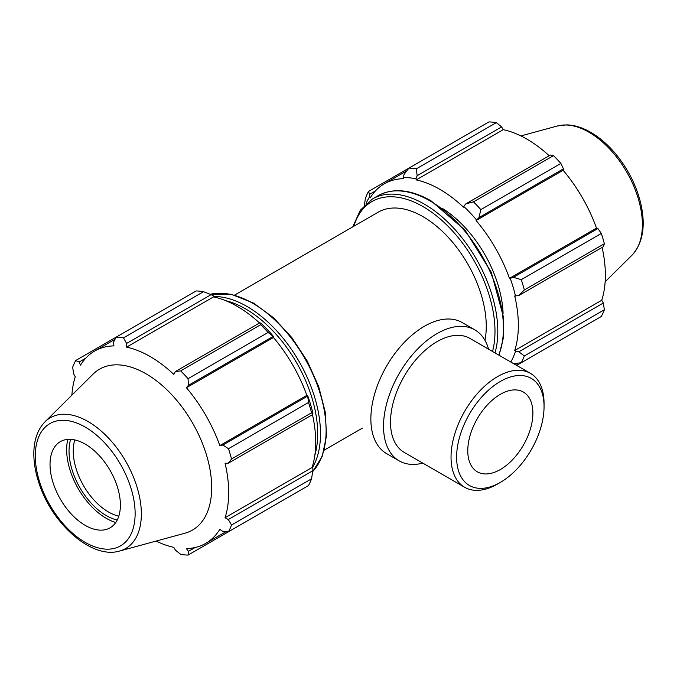 <?xml version="1.0" encoding="UTF-8"?>
<svg xmlns="http://www.w3.org/2000/svg" width="677" height="677" viewBox="0 0 677 677"><rect width="100%" height="100%" fill="white"/><g stroke="black" fill="none" stroke-linecap="round" stroke-linejoin="round"><path stroke-width="1.02" d="M404.084 174.404L403.179 177.56A112.238 64.806 60 0 1 415.957 178.821L417.142 175.698L416.304 168.835A119.406 68.936 -120 0 0 408.933 168.108L404.084 174.404M403.179 177.56L403.568 178.643A111.045 64.112 -120 0 0 384.299 183.839A111.045 64.112 -120 0 0 370.175 197.929L369.422 197.041L369.617 194.307L368.5 191.456A119.406 68.936 -120 0 0 365.445 198.2L364.353 205.283M366.037 203.642A112.238 64.806 60 0 1 369.422 197.041M513.411 363.752L521.282 362.703A119.406 68.936 -120 0 0 524.337 355.958L518.819 351.803L515.519 351.261A112.238 64.806 60 0 1 510.788 362.017M515.519 351.261L514.715 350.508A111.045 64.112 -120 0 0 514.715 295.976L518.819 295.519L524.337 289.934A119.406 68.936 -120 0 0 521.282 279.66L513.411 277.325L510.221 278.332A112.238 64.806 60 0 1 515.519 296.145M510.221 278.332L509.476 278.349A111.045 64.112 -120 0 0 476.083 220.516L478.944 217.622L480.848 209.633A119.406 68.936 -120 0 0 473.477 201.848L465.886 203.836L463.694 206.383A112.238 64.806 60 0 1 476.473 219.873M463.694 206.383L463.44 207.162A111.045 64.112 -120 0 0 416.211 179.896L415.957 178.821M503.087 313.341A89.55 51.706 -120 0 0 442.589 208.55M368.5 191.456L488.963 121.902A119.406 68.936 -120 0 1 496.334 122.63L416.304 168.835M516.636 365.394L560.886 339.846M514.715 350.508L601.726 300.266L603.325 303.017L518.819 351.803M524.337 355.958L604.366 309.753L603.325 303.017M521.282 279.66L601.311 233.455L597.918 228.53L513.411 277.325M518.819 295.519L603.325 246.724L604.366 243.728L524.337 289.934M604.366 243.728A119.406 68.936 -120 0 0 601.311 233.455M473.477 201.848L553.507 155.642L550.393 155.05L465.886 203.836M521.282 362.703L601.311 316.498A119.406 68.936 -120 0 0 604.366 309.753M417.142 175.698L501.649 126.904L496.334 122.63M501.649 126.904L503.231 129.662A111.045 64.112 60 0 1 549.191 155.744M478.944 217.622L563.442 168.827L560.878 163.428A119.406 68.936 -120 0 0 553.507 155.642M563.442 168.827L563.103 170.274A111.045 64.112 60 0 1 596.488 228.107L597.918 228.53M602.115 247.427A111.045 64.112 60 0 1 605.365 275.099A111.045 64.112 60 0 1 601.726 300.266M369.617 194.307L375.422 190.956M560.878 163.428L480.848 209.633M484.96 340.319A89.55 51.706 -120 0 0 486.264 326.314A89.55 51.706 -120 0 0 447.175 236.188A89.55 51.706 -120 0 0 378.164 212.197L234.665 295.045M416.211 179.896L503.231 129.662M476.083 220.516L563.103 170.274M509.476 278.349L596.488 228.107M203.532 291.677L123.502 337.882A119.406 68.936 -120 0 0 116.131 337.154L196.161 290.949A119.406 68.936 60 0 1 203.532 291.677L211.122 294.639L213.323 295.815L213.577 296.89A111.045 64.112 60 0 1 259.536 322.98M273.838 336.867A112.238 64.806 -120 0 0 261.051 323.369L259.875 322.777L260.713 324.689A119.406 68.936 60 0 1 268.084 332.475L273.838 336.867L273.449 337.501A111.045 64.112 60 0 1 306.842 395.343L307.586 395.326L308.517 402.502A119.406 68.936 60 0 1 311.564 412.775L312.799 414.459L312.884 413.139A112.238 64.806 -120 0 0 307.586 395.326M312.461 414.654A111.045 64.112 60 0 1 312.072 467.494L312.884 468.256L312.799 470.743L311.564 478.8A119.406 68.936 60 0 1 308.517 485.544L228.479 531.75L222.894 531.487L219.822 529.312A111.045 64.112 -120 0 1 205.69 543.403A111.045 64.112 -120 0 1 186.429 548.59L188.418 551.383L188.054 555.098L268.084 508.892M213.577 296.89L126.557 347.132L126.624 343.425L211.122 294.639M123.502 337.882L126.624 343.425M79.099 362.034L75.697 360.502L116.131 337.154L113.567 342.13L113.914 345.879A111.045 64.112 -120 0 0 94.645 351.067A111.045 64.112 -120 0 0 80.521 365.157L79.099 362.034L85.767 358.184M156.108 541.075A111.045 64.112 -120 0 0 173.786 547.338L175.368 550.096L180.683 554.37A119.406 68.936 -120 0 0 188.054 555.098M312.072 467.494L225.06 517.736A111.045 64.112 -120 0 0 228.691 492.568A111.045 64.112 -120 0 0 225.06 463.203L228.293 463.246L312.799 414.459M311.564 412.775L231.534 458.981L228.293 463.246M273.449 337.501L186.429 387.743L188.418 385.348L272.924 336.562M268.084 332.475L188.054 378.68L188.418 385.348M118.822 516.145A49.751 28.722 60 0 1 73.251 451.026A49.751 28.722 60 0 1 74.817 439.932M70.662 439.356A52.738 30.448 -120 0 0 79.954 487.778A52.738 30.448 -120 0 0 117.239 520.029M67.793 439.39A56.098 32.386 -120 0 0 66.651 449.655A56.098 32.386 -120 0 0 115.775 522.492M312.799 470.743L228.293 519.538L231.534 525.005L311.564 478.8M228.293 519.538L225.06 517.736M119.634 551.019L184.939 533.214A92.901 53.635 -120 0 0 211.689 487.567A92.901 53.635 -120 0 0 166.5 389.402A92.901 53.635 -120 0 0 93.096 374.127L45.02 421.788C37.853 429.218 34.129 439.398 33.85 452.346C33.672 462.476 35.517 473.155 39.393 484.385C52.781 524.76 92.131 559.422 119.634 551.019A75.469 43.573 -120 0 0 141.358 513.936A75.469 43.573 -120 0 0 88.002 421.509A75.469 43.573 -120 0 0 45.02 421.788M231.534 458.981A119.406 68.936 -120 0 0 228.479 448.707L308.517 402.502M307.392 396.265L222.894 445.051L228.479 448.707M222.894 445.051L219.822 445.576A111.045 64.112 -120 0 0 186.429 387.743M188.054 378.68A119.406 68.936 -120 0 0 180.683 370.894L260.713 324.689M259.875 322.777L175.368 371.571L180.683 370.894M175.368 371.571L173.786 374.398A111.045 64.112 -120 0 0 126.557 347.132M75.697 360.502A119.406 68.936 -120 0 0 72.651 367.247L73.691 373.983L75.282 376.734A111.045 64.112 -120 0 0 71.872 395.173M228.479 531.75A119.406 68.936 -120 0 0 231.534 525.005M195.086 547.532L188.418 551.383M306.842 395.343L219.822 445.576M120.388 505.05A49.751 28.722 -120 0 0 96.185 452.481A49.751 28.722 -120 0 0 56.876 444.298A49.751 28.722 -120 0 0 50.03 464.43A49.751 28.722 -120 0 0 69.333 511.829A49.751 28.722 -120 0 0 106.069 529.49A49.751 28.722 -120 0 0 120.388 505.05M544.054 403.467A65.771 37.971 120 0 0 530.429 373.357A65.771 37.971 120 0 0 464.659 411.328A65.771 37.971 120 0 0 464.659 487.279A65.771 37.971 120 0 0 497.544 484.021L500.337 482.413A61.827 35.695 -60 0 1 456.611 457.17A61.827 35.695 -60 0 1 500.337 381.447A61.827 35.695 -60 0 1 544.054 406.691L544.054 403.467M544.054 406.691A61.827 35.695 -60 0 1 500.337 482.413M530.429 373.357L469.897 338.407A65.771 37.971 120 0 0 404.127 376.387A65.771 37.971 120 0 0 404.127 452.329L464.659 487.279M532.892 413.131A46.044 26.581 120 0 0 523.355 392.059A46.044 26.581 120 0 0 487.872 404.389A46.044 26.581 120 0 0 467.773 450.73A46.044 26.581 120 0 0 477.31 471.801A46.044 26.581 120 0 0 512.794 459.471A46.044 26.581 120 0 0 532.892 413.131M488.574 349.188A75.638 43.675 120 0 0 474.831 329.86L462.163 322.548A75.638 43.675 120 0 0 386.525 366.223A75.638 43.675 120 0 0 386.525 453.565L399.193 460.876A75.638 43.675 120 0 0 422.803 463.119M474.831 329.86A75.638 43.675 120 0 0 399.193 373.535A75.638 43.675 120 0 0 399.193 460.876M499.025 355.222L503.417 337.721L503.527 317.276L491.248 272.222L465.082 230.197L430.97 200.773C410.702 189.34 393.058 187.656 378.037 195.729A103.886 59.974 60 0 1 429.971 200.874A103.886 59.974 60 0 1 503.426 328.1A103.886 59.974 60 0 1 498.788 355.087M495.005 352.903A103.886 59.974 -120 0 0 497.798 331.349A103.886 59.974 -120 0 0 424.344 204.124A103.886 59.974 -120 0 0 372.401 198.979L360.299 210.2L352.793 226.846M353.859 226.228A101.888 58.831 60 0 1 422.939 206.561A101.888 58.831 60 0 1 494.989 331.349A101.888 58.831 60 0 1 492.526 351.473M642.38 224.679A75.469 43.573 -120 0 0 589.015 132.252A75.469 43.573 -120 0 0 557.383 125.981L566.581 124.873C574.451 125.076 582.516 127.564 590.767 132.337C599.103 137.186 606.931 143.82 614.267 152.249C627.139 167.337 635.915 184.178 640.603 202.753C645.917 225.5 643.048 242.984 631.988 255.212A75.469 43.573 -120 0 0 642.38 224.679M225.678 300.664A101.888 58.831 60 0 1 245.633 308.924A101.888 58.831 60 0 1 317.682 433.72A101.888 58.831 60 0 1 314.864 455.13M312.385 467.782A103.886 59.974 -120 0 0 320.492 433.72A103.886 59.974 -120 0 0 247.037 306.486A103.886 59.974 -120 0 0 213.483 296.484M210.302 294.309A103.886 59.974 60 0 1 252.665 303.237A103.886 59.974 60 0 1 326.119 430.47A103.886 59.974 60 0 1 312.672 471.624M135.129 513.564A70.603 40.764 60 0 1 85.209 542.379A70.603 40.764 60 0 1 35.289 455.917A70.603 40.764 60 0 1 85.209 427.094A70.603 40.764 60 0 1 135.129 513.564M378.037 195.729L372.401 198.979M517.871 363.168L515.332 364.641M406.826 170.832L384.299 183.839M557.383 125.981L520.901 135.925M631.988 255.212L605.136 281.827M312.664 471.717L322.218 456.34L326.492 435.988L325.273 412.166L318.698 386.567L307.265 361.078L291.821 337.561L273.516 317.758L253.663 303.144L230.984 294.173L210.217 294.275M226.067 531.64L205.69 543.403M115.022 339.304L94.645 351.067M362.288 428.177L324.215 450.154"/></g></svg>
